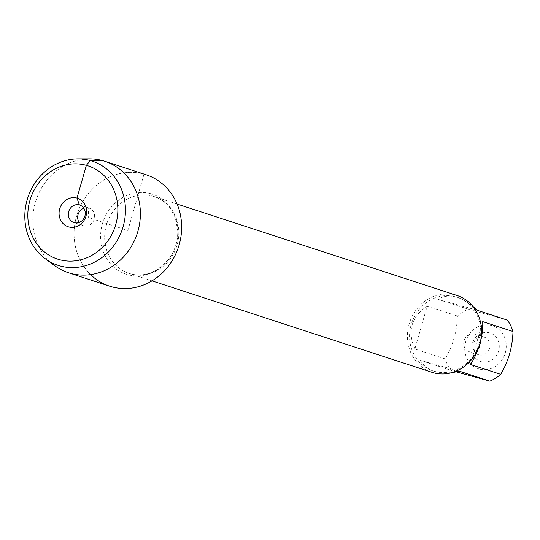 <?xml version="1.0" encoding="UTF-8"?>
<svg xmlns="http://www.w3.org/2000/svg" width="540" height="540" viewBox="0 0 540 540"><rect width="100%" height="100%" fill="white"/><g stroke="black" fill="none" stroke-linecap="round" stroke-linejoin="round"><path stroke-width="0.41" stroke-dasharray="2.7 2.03" d="M457.043 295.495A40.399 36.707 -71.9 0 0 455.639 295.07A40.399 36.707 -71.9 0 0 409.367 323.278A40.399 36.707 -71.9 0 0 431.96 372.303M102.755 160.65L144.018 174.13A58.617 53.251 -71.9 0 0 81.587 203.715A58.617 53.251 -71.9 0 0 90.612 274.61M489.625 332.863A15.005 13.635 -71.9 0 0 472.048 351.331A15.005 13.635 -71.9 0 0 494.802 357.669A15.005 13.635 -71.9 0 0 489.625 332.863M479.257 369.029A22.626 20.554 108.1 0 1 468.484 335.482A22.626 20.554 108.1 0 1 501.971 332.66A22.626 20.554 108.1 0 1 502.497 359.1A22.626 20.554 108.1 0 1 479.257 369.029M414.882 348.988C407.133 331.236 411.23 316.953 427.167 306.153L414.882 348.988L445.142 358.87C452.851 345.776 456.948 331.499 457.427 316.035A38.786 35.235 108.1 0 1 468.315 309.251L507.33 320.112M427.167 306.153L457.427 316.035M477.063 310.23L438.055 299.369C443.738 295.731 450.414 295.117 458.069 297.533L465.277 300.787L472.318 305.755M468.315 309.251L438.055 299.369M470.455 364.46L482.74 321.624M456.57 371.925L450.819 370.271A38.786 35.235 108.1 0 1 445.142 358.87M451.697 372.695L441.929 372.85L433.985 371.264C427.592 369.117 423.117 365.492 420.559 360.382L459.567 371.243M420.559 360.382L450.819 370.271M434.457 371.385A38.786 35.235 -71.9 0 0 478.872 344.304A38.786 35.235 -71.9 0 0 457.184 297.243A38.786 35.235 -71.9 0 0 455.834 296.831A38.786 35.235 -71.9 0 0 411.413 323.912A38.786 35.235 -71.9 0 0 433.1 370.973A38.786 35.235 -71.9 0 0 434.457 371.385M484.063 337.115A9.234 8.39 108.1 0 1 484.387 337.21A9.234 8.39 108.1 0 1 489.497 348.597A9.234 8.39 108.1 0 1 478.656 354.767A9.234 8.39 108.1 0 1 473.492 343.562A9.234 8.39 108.1 0 1 484.063 337.115M474.741 334.071A9.234 8.39 108.1 0 1 475.058 334.166A9.234 8.39 108.1 0 1 480.222 345.371A9.234 8.39 108.1 0 1 469.651 351.817A9.234 8.39 108.1 0 1 469.327 351.722A9.234 8.39 108.1 0 1 464.164 340.517A9.234 8.39 108.1 0 1 474.741 334.071M146.063 174.751A58.617 53.251 -71.9 0 0 77.24 213.935A58.617 53.251 -71.9 0 0 109.661 286.187M89.6 158.868A58.617 53.251 -71.9 0 0 35.977 200.455A58.617 53.251 -71.9 0 0 54.709 265.673M83.801 208.197A9.234 8.39 108.1 0 1 88.681 207.961A9.234 8.39 108.1 0 1 89.006 208.062A9.234 8.39 108.1 0 1 94.115 219.443A9.234 8.39 108.1 0 1 83.275 225.619A9.234 8.39 108.1 0 1 79.151 222.44M144.018 174.13L127.865 230.465L88.256 217.532L88.681 207.961L80.001 205.126M152.881 196.175A40.399 36.707 108.1 0 1 154.292 196.601A40.399 36.707 108.1 0 1 176.634 246.402A40.399 36.707 108.1 0 1 129.202 273.409A40.399 36.707 108.1 0 1 106.61 224.377A40.399 36.707 108.1 0 1 152.881 196.175M150.829 193.712A42.1 38.252 -71.9 0 0 101.507 245.525A42.1 38.252 -71.9 0 0 165.341 263.297A42.1 38.252 -71.9 0 0 150.829 193.712M177.086 204.046L154.292 196.601C160.947 198.801 166.455 202.946 170.809 209.034L175.271 217.634L177.761 230.803C177.923 241.589 174.731 251.276 168.19 259.848L158.261 269.008L149.83 273.132C142.736 275.468 135.857 275.555 129.202 273.409L151.997 280.854M433.1 370.973L433.985 371.264M457.184 297.243L458.069 297.533M484.387 337.21L475.058 334.166M478.656 354.767L469.327 351.722M89.006 208.062L79.684 205.018M83.275 225.619L73.946 222.568"/><path stroke-width="0.81" d="M151.997 280.854L431.96 372.303A40.399 36.707 -71.9 0 0 479.392 345.296A40.399 36.707 -71.9 0 0 457.043 295.495L177.086 204.046M90.612 274.61A58.617 53.251 -71.9 0 0 174.137 257.222A58.617 53.251 -71.9 0 0 144.018 174.13M472.318 305.755L477.063 310.23L507.33 320.112A38.786 35.235 108.1 0 1 513 331.513C512.521 346.97 508.424 361.246 500.715 374.348A38.786 35.235 108.1 0 1 489.827 381.132L456.57 371.925M513 331.513L482.74 321.624C483.091 336.967 479 351.243 470.455 364.46L500.715 374.348M489.827 381.132L459.567 371.243L451.697 372.695M45.306 258.781L54.709 265.673A58.617 53.251 -71.9 0 0 68.398 272.707L109.661 286.187A58.617 53.251 -71.9 0 0 111.706 286.808A58.617 53.251 -71.9 0 0 178.841 245.882A58.617 53.251 -71.9 0 0 146.063 174.751L104.8 161.271A58.617 53.251 -71.9 0 0 89.6 158.868L77.942 158.882A54.83 49.815 108.1 0 1 124.639 219.956A54.83 49.815 108.1 0 1 60.028 265.943A54.83 49.815 108.1 0 1 45.306 258.781A54.83 49.815 108.1 0 1 27.783 197.775A54.83 49.815 108.1 0 1 77.942 158.882M68.398 272.707A58.617 53.251 -71.9 0 0 70.443 273.328A58.617 53.251 -71.9 0 0 137.572 232.403A58.617 53.251 -71.9 0 0 104.8 161.271M79.151 222.44A9.234 8.39 108.1 0 1 83.801 208.197M79.36 204.917A9.234 8.39 108.1 0 1 79.684 205.018A9.234 8.39 108.1 0 1 84.787 216.398A9.234 8.39 108.1 0 1 73.946 222.568A9.234 8.39 108.1 0 1 68.783 211.363A9.234 8.39 108.1 0 1 79.36 204.917M68.708 226.915A15.005 13.635 -71.9 0 0 85.981 216.155A15.005 13.635 -71.9 0 0 76.977 198.072A15.005 13.635 -71.9 0 0 59.711 208.838A15.005 13.635 -71.9 0 0 68.708 226.915M59.326 259.646A49.059 44.57 -71.9 0 0 116.795 199.274A49.059 44.57 -71.9 0 0 42.41 178.565A49.059 44.57 -71.9 0 0 59.326 259.646M80.001 205.126L79.36 204.917L76.977 198.072L86.366 165.348L90.248 160.549L102.755 160.65"/></g></svg>
